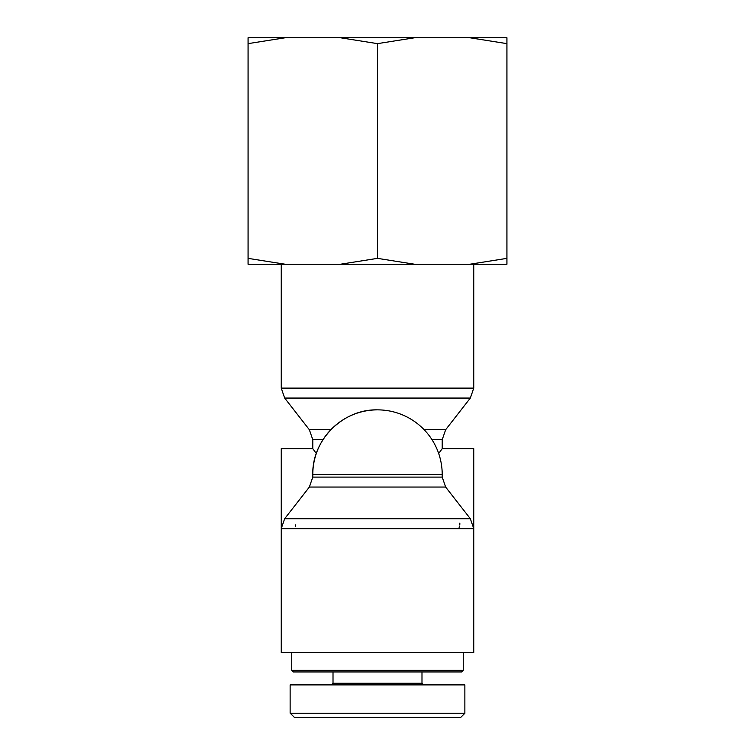 <?xml version="1.0" encoding="UTF-8"?>
<svg xmlns="http://www.w3.org/2000/svg" width="755" height="755" viewBox="0 0 755 755"><rect width="100%" height="100%" fill="white"/><g stroke="black" fill="none" stroke-linecap="round" stroke-linejoin="round"><path stroke-width="1.13" d="M377.5 409.861C342.921 408.965 311.891 439.995 312.787 474.574L442.213 474.574A64.713 64.713 0 0 0 377.5 409.861A64.713 64.713 0 0 0 312.787 474.574L312.787 477.094L442.213 477.094L442.213 474.574M330.832 429.737L309.361 429.737L312.787 439.693L312.787 448.687L316.317 453.5M438.683 453.5L442.213 448.687L473.762 448.687L473.762 528.67L470.337 518.723L284.663 518.723L281.238 528.67L281.238 448.687L312.787 448.687M281.238 652.537L473.762 652.537L473.762 528.67L281.238 528.67L281.238 652.537M295.214 524.819L295.564 526.443M459.115 527.358L459.54 526.075M459.786 524.81L459.842 523.111M421.988 671.95L421.988 683.275L423.612 684.889L421.988 683.275L333.012 683.275L331.388 684.889L333.012 683.275L333.012 671.95M293.374 671.95L461.626 671.95L463.249 670.336L291.751 670.336L291.751 652.537L291.751 670.336L293.374 671.95L291.751 670.336M294.233 717.25L460.89 717.25L464.901 713.239L290.269 713.239L294.233 717.25L290.269 713.239M290.137 713.239L290.137 684.889L464.863 684.889L464.863 713.239M248.074 37.75L285.267 37.75L248.074 43.639L248.074 37.75M340.307 37.75L414.693 37.75L377.5 43.639L340.307 37.75L285.267 37.75M469.733 37.75L506.926 37.75L506.926 43.639L469.733 37.75L414.693 37.75M469.733 264.25L506.926 258.361L506.926 264.25L340.307 264.25L377.5 258.361L414.693 264.25M248.074 258.361L285.267 264.25L248.074 264.25L248.074 43.639M285.267 264.25L340.307 264.25M377.5 258.361L377.5 43.639M506.926 258.361L506.926 43.639M312.787 439.693L322.989 439.693M432.011 439.693L442.213 439.693L445.639 429.737L424.168 429.737M473.762 388.117L281.238 388.117L284.663 398.064L470.337 398.064L473.762 388.117L473.762 264.25M312.787 477.094L309.361 487.05L445.639 487.05L442.213 477.094M442.213 439.693L442.213 448.687M445.639 429.737L470.337 398.064M309.361 429.737L284.663 398.064M281.238 264.25L281.238 388.117M309.361 487.05L284.663 518.723M445.639 487.05L470.337 518.723M463.249 670.336L463.249 652.537"/></g></svg>
